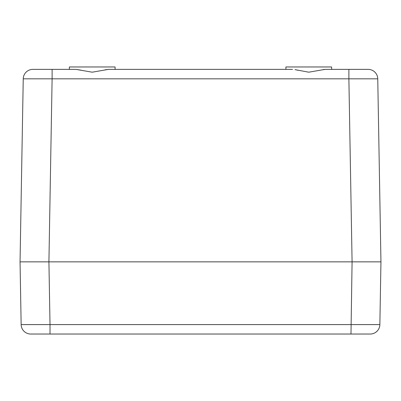 <?xml version="1.0" encoding="UTF-8"?>
<svg xmlns="http://www.w3.org/2000/svg" width="401" height="401" viewBox="0 0 401 401"><rect width="100%" height="100%" fill="white"/><g stroke="black" fill="none" stroke-linecap="round" stroke-linejoin="round"><path stroke-width="0.6" d="M370.068 334.033L350.985 334.033L352.083 261.853L380.95 261.853L20.05 261.853L23.243 78.827L52.11 78.827L52.11 69.373L75.959 69.373L80.636 70.09M69.373 69.373L69.373 66.967L115.087 66.967L115.087 69.373L285.913 69.373L285.913 66.967L331.627 66.967L331.627 69.373L368.133 69.373L348.89 69.373L348.89 78.827L377.757 78.827A9.624 9.624 0 0 0 368.133 69.373A9.624 9.624 -90 0 1 377.757 78.827L380.95 261.853L379.857 324.579A9.624 9.624 0 0 1 370.233 334.033A9.624 9.624 -90 0 0 379.857 324.579L50.015 324.579L48.917 261.853L52.11 78.827L348.885 78.827L348.89 69.373L325.041 69.373L308.77 72.19L295.036 69.634M323.351 69.498L325.041 69.373M295.808 69.779L297.943 70.28M104.997 69.824L108.501 69.373L292.499 69.373M32.867 69.373L52.11 69.373L32.867 69.373A9.624 9.624 0 0 0 23.243 78.827A9.624 9.624 90 0 1 32.867 69.373A9.624 9.624 90 0 0 23.243 78.827L20.05 261.853L352.083 261.853L348.885 78.827M108.501 69.373L92.23 72.19L75.959 69.373M81.057 70.19L81.403 70.28M352.078 334.033L30.767 334.033A9.624 9.624 0 0 1 21.143 324.579L50.015 324.579L50.015 334.033L47.478 334.033M30.877 334.033L66.967 334.033M21.143 324.579L20.05 261.853L21.143 324.579M368.133 69.373A9.624 9.624 -90 0 1 377.757 78.827M370.233 334.033A9.624 9.624 -90 0 0 379.857 324.579M353.517 334.033L350.985 334.033"/></g></svg>
